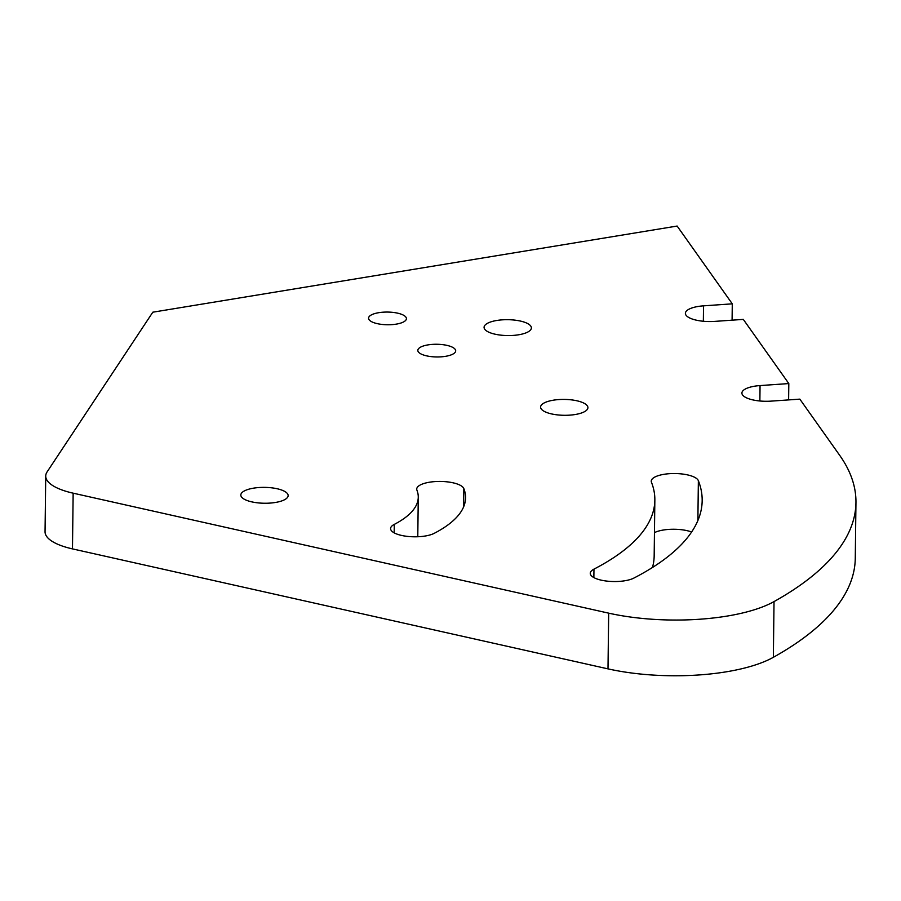 <?xml version="1.0" encoding="UTF-8"?>
<svg xmlns="http://www.w3.org/2000/svg" width="901" height="901" viewBox="0 0 901 901"><rect width="100%" height="100%" fill="white"/><g stroke="black" fill="none" stroke-linecap="round" stroke-linejoin="round"><path stroke-width="1.35" d="M732.288 303.84L703.535 305.844A23.663 7.94 -179.3 0 0 685.391 313.334A23.663 7.94 -179.3 0 0 714.561 321.398L743.314 319.393L788.814 383.567L760.05 385.572A23.663 7.94 -179.3 0 0 741.906 393.061A23.663 7.94 -179.3 0 0 771.087 401.125L799.84 399.132L839.664 455.298A591.507 198.423 -179.3 0 1 855.95 502.533A591.507 198.423 -179.3 0 1 774.027 601.598A118.301 39.689 -179.3 0 1 608.682 613.153L73.15 493.174A59.151 19.845 -179.3 0 1 45.726 476.043A59.151 19.845 -179.3 0 1 47.122 471.865L152.81 312.196L677.135 226.05L732.288 303.84L732.085 320.182M651.457 482.26A390.392 130.96 -179.3 0 1 654.847 500.078A390.392 130.96 -179.3 0 1 593.962 569.128A23.663 7.94 0.7 0 0 590.268 573.306A23.663 7.94 0.7 0 0 607.274 581.145A23.663 7.94 0.7 0 0 633.899 578.07A437.717 146.829 0.7 0 0 702.172 500.663A437.717 146.829 0.7 0 0 698.365 480.683A23.663 7.94 0.7 0 0 673.396 473.532A23.663 7.94 0.7 0 0 651.254 481.19A23.663 7.94 0.7 0 0 651.457 482.26M463.835 488.59A23.663 7.94 0.7 0 0 438.866 481.438A23.663 7.94 0.7 0 0 416.724 489.097A23.663 7.94 0.7 0 0 416.926 490.167A153.789 51.594 -179.3 0 1 418.267 497.194A153.789 51.594 -179.3 0 1 394.278 524.393A23.663 7.94 0.7 0 0 390.584 528.572A23.663 7.94 0.7 0 0 407.59 536.41A23.663 7.94 0.7 0 0 434.214 533.336A201.114 67.462 0.7 0 0 465.58 497.769A201.114 67.462 0.7 0 0 463.835 488.59L463.61 506.903M243.507 498.76A23.663 7.94 0.7 0 0 270.075 503.085A23.663 7.94 0.7 0 0 288.14 495.595A23.663 7.94 0.7 0 0 285.459 491.867A23.663 7.94 0.7 0 0 258.891 487.542A23.663 7.94 0.7 0 0 240.826 495.021A23.663 7.94 0.7 0 0 243.507 498.76M528.707 324.18A23.663 7.94 -179.3 0 1 531.387 327.919A23.663 7.94 -179.3 0 1 513.322 335.397A23.663 7.94 -179.3 0 1 486.754 331.072A23.663 7.94 -179.3 0 1 484.074 327.333A23.663 7.94 -179.3 0 1 502.139 319.855A23.663 7.94 -179.3 0 1 528.707 324.18M585.233 403.907A23.663 7.94 -179.3 0 1 587.914 407.646A23.663 7.94 -179.3 0 1 569.849 415.136A23.663 7.94 -179.3 0 1 543.28 410.8A23.663 7.94 -179.3 0 1 540.6 407.072A23.663 7.94 -179.3 0 1 558.665 399.582A23.663 7.94 -179.3 0 1 585.233 403.907M370.705 321.173A18.932 6.352 0.7 0 0 391.958 324.63A18.932 6.352 0.7 0 0 406.419 318.639A18.932 6.352 0.7 0 0 404.267 315.654A18.932 6.352 0.7 0 0 383.015 312.196A18.932 6.352 0.7 0 0 368.565 318.177A18.932 6.352 0.7 0 0 370.705 321.173M419.979 353.361A18.932 6.352 0.7 0 0 441.231 356.83A18.932 6.352 0.7 0 0 455.681 350.838A18.932 6.352 0.7 0 0 453.53 347.854A18.932 6.352 0.7 0 0 432.289 344.396A18.932 6.352 0.7 0 0 417.827 350.376A18.932 6.352 0.7 0 0 419.979 353.361M608.682 613.153L607.995 668.869A118.301 39.689 0.7 0 0 773.351 657.313A591.507 198.423 -179.3 0 0 855.274 558.26L855.95 502.533M607.995 668.869L72.474 548.889A59.151 19.845 -179.3 0 1 45.05 531.759L45.726 476.043M654.847 500.078L654.171 555.804A390.392 130.96 -179.3 0 1 652.47 567.484M691.619 531.995A23.663 7.94 0.7 0 0 654.453 532.626M788.814 383.567L788.612 399.909M593.962 569.128L593.86 577.586M698.365 480.683L697.881 520.53M394.278 524.393L394.176 532.851M774.027 601.598L773.351 657.313M73.15 493.174L72.474 548.889M703.535 305.844L703.343 321.263M760.05 385.572L759.87 400.99M418.267 497.194L417.782 536.748"/></g></svg>
